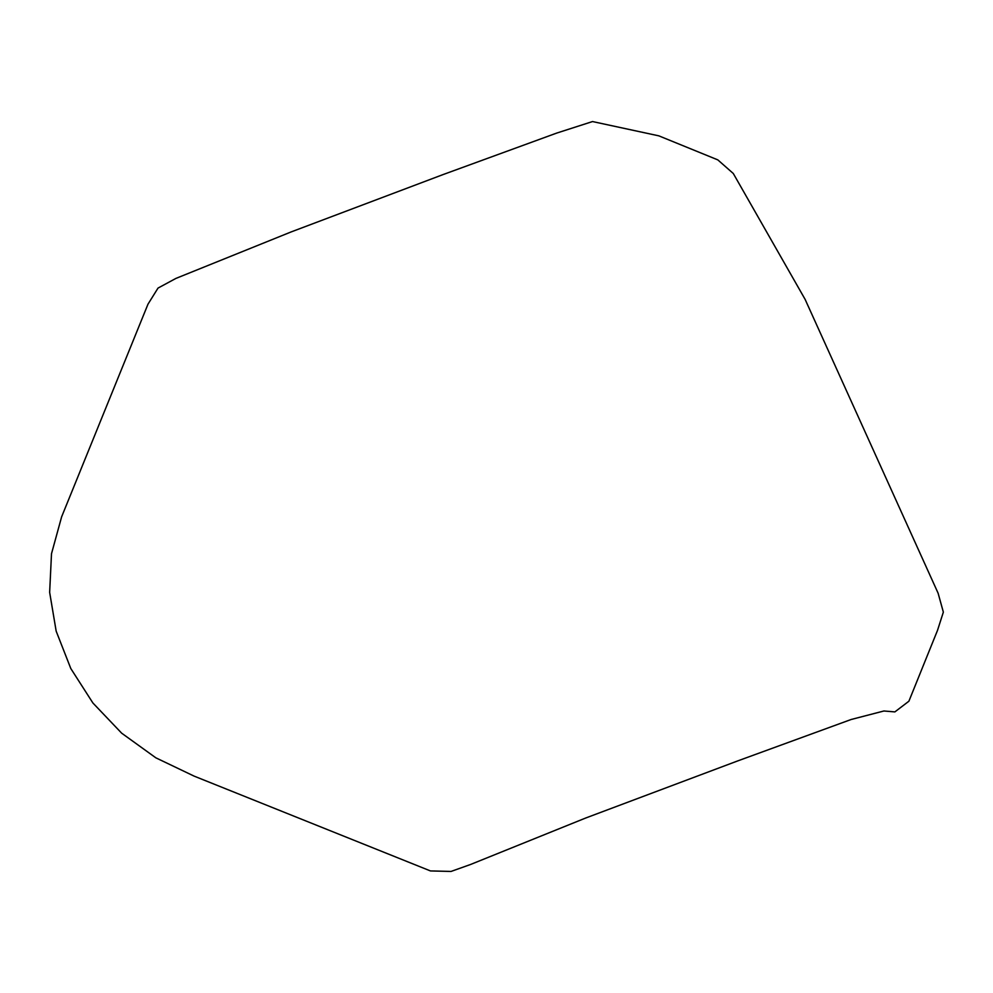 <?xml version="1.0" encoding="UTF-8"?>
<svg xmlns="http://www.w3.org/2000/svg" width="993" height="993" viewBox="0 0 993 993"><rect width="100%" height="100%" fill="white"/><g stroke="black" fill="none" stroke-linecap="round" stroke-linejoin="round"><path stroke-width="1.49" d="M592.523 121.556L556.614 133.112L443.151 174.545L291.073 231.952L175.885 278.425L158.024 288.082L147.982 304.181L61.628 516.832L51.499 553.734L49.65 592.362L56.167 631.138L70.788 668.512L92.908 702.994L121.655 733.169L155.864 757.833L194.107 776.116L430.466 870.935L451.021 871.444L470.496 864.506L585.684 818.021L737.65 760.936L851.125 719.503L883.919 710.988L894.867 711.907L908.893 701.219L937.541 630.294L943.35 612.122L938.112 593.206L805.112 299.365L733.293 173.502L717.827 159.885L658.855 135.855L592.523 121.556"/></g></svg>
